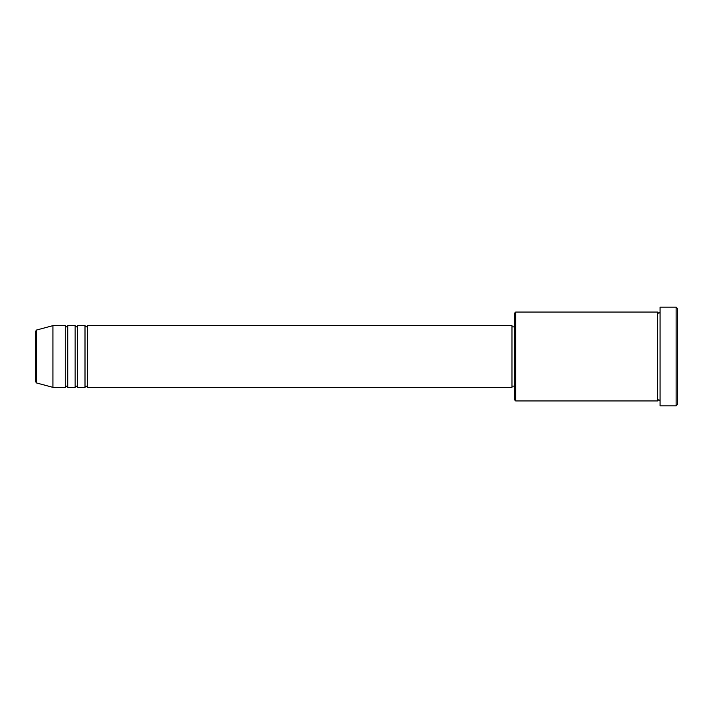 <?xml version="1.0" encoding="UTF-8"?>
<svg xmlns="http://www.w3.org/2000/svg" width="713" height="713" viewBox="0 0 713 713"><rect width="100%" height="100%" fill="white"/><g stroke="black" fill="none" stroke-linecap="round" stroke-linejoin="round"><path stroke-width="1.07" d="M35.65 381.776L35.65 331.224L36.568 330.03L36.568 382.97L35.65 381.776M87.476 325.645L87.476 387.355L511.987 387.355L511.987 325.645L87.476 325.645L86.246 326.884L85.007 325.645L85.007 387.355L77.61 387.355L77.61 325.645L85.007 325.645M75.141 325.645L75.141 387.355L67.735 387.355L67.735 325.645L75.141 325.645L76.371 326.884L77.61 325.645M65.266 325.645L65.266 387.355L52.922 387.355L52.922 325.645L65.266 325.645L66.505 326.884L67.735 325.645M515.695 400.929L514.456 399.69L514.456 313.31L515.695 312.071L515.695 400.929L657.609 400.929L657.609 312.071L658.839 313.31L660.078 312.071M676.12 307.143L677.35 308.373L677.35 404.627L676.12 405.857L676.12 307.143L660.078 307.143L660.078 405.857L676.12 405.857M511.987 386.116L514.456 386.116M36.568 382.97L52.922 387.355M36.568 330.03L52.922 325.645M515.695 312.071L657.609 312.071M511.987 326.884L514.456 326.884M660.078 400.929L658.839 399.69L657.609 400.929M67.735 387.355L66.505 386.116L65.266 387.355M77.61 387.355L76.371 386.116L75.141 387.355M87.476 387.355L86.246 386.116L85.007 387.355"/></g></svg>
